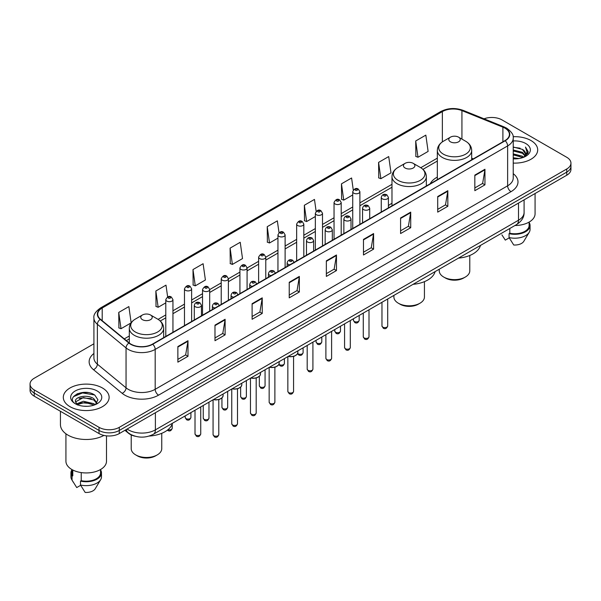 <?xml version="1.0" encoding="UTF-8"?>
<svg xmlns="http://www.w3.org/2000/svg" width="601" height="601" viewBox="0 0 601 601"><rect width="100%" height="100%" fill="white"/><g stroke="black" fill="none" stroke-linecap="round" stroke-linejoin="round"><path stroke-width="0.9" d="M391.98 203.281A25.295 14.604 0 0 0 388.411 205.647M437.333 177.092A25.295 14.604 0 0 0 430.218 183.756M135.315 436.266A14.319 8.264 180 0 1 128.486 433.246L124.925 430.308M88.122 392.603A19.089 11.021 0 0 0 76.951 393.925M93.914 343.787L34.242 378.239A14.319 8.264 0 0 0 30.05 384.084L30.05 390.319A14.319 8.264 0 0 0 34.242 396.164L99.037 433.569A14.319 8.264 0 0 0 119.283 433.569L566.758 175.222A14.319 8.264 0 0 0 570.95 169.377L570.95 166.259A14.319 8.264 0 0 1 566.758 172.104A14.319 8.264 0 0 0 570.95 166.259L570.95 163.141A14.319 8.264 0 0 0 566.758 157.297L501.963 119.892A14.319 8.264 0 0 0 484.038 118.803M30.05 384.084A14.319 8.264 0 0 0 34.242 389.929L99.037 427.334A14.319 8.264 0 0 0 119.283 427.334L119.283 430.451L566.758 172.104L119.283 430.451A14.319 8.264 0 0 1 99.037 430.451A14.319 8.264 0 0 0 119.283 430.451L119.283 433.569M34.242 389.929L34.242 393.046L99.037 430.451L34.242 393.046A14.319 8.264 0 0 1 30.05 387.202A14.319 8.264 0 0 0 34.242 393.046L34.242 396.164M530.983 140.544A22.906 13.222 0 0 0 513.119 136.705A22.906 13.222 0 0 1 530.983 140.544A22.906 13.222 0 0 1 537.692 149.897A22.906 13.222 0 0 0 530.983 140.544M102.41 387.976A22.906 13.222 0 0 0 77.446 385.113A22.906 13.222 0 0 0 63.308 397.329A22.906 13.222 0 0 0 70.016 406.682A22.906 13.222 0 0 0 94.981 409.551A22.906 13.222 0 0 0 109.119 397.329A22.906 13.222 0 0 0 102.41 387.976A22.906 13.222 0 0 0 77.446 385.113A22.906 13.222 0 0 0 63.308 397.329A22.906 13.222 0 0 0 70.016 406.682A22.906 13.222 0 0 0 94.981 409.551A22.906 13.222 0 0 0 109.119 397.329A22.906 13.222 0 0 0 102.41 387.976M504.93 128.148A15.273 8.82 180 0 1 509.408 134.384A15.273 8.82 180 0 1 504.93 140.619L152.489 344.103A15.273 8.82 180 0 1 129.177 342.923L100.495 319.274A15.273 8.82 180 0 1 97.738 314.218A15.273 8.82 180 0 1 102.208 307.982L442.366 111.591A15.273 8.82 180 0 1 461.929 110.599L502.894 127.164A15.273 8.82 180 0 1 504.93 128.148M505.201 127.998A15.656 9.038 0 0 0 503.112 126.984L462.146 110.419A15.656 9.038 0 0 0 442.103 111.433L101.937 307.825A15.656 9.038 0 0 0 100.187 319.401L128.869 343.051A15.656 9.038 0 0 0 152.759 344.26L505.201 140.777A15.656 9.038 0 0 0 505.201 127.998M177.866 346.559L177.866 362.148L187.993 356.303L187.993 340.714L177.866 346.559M177.866 359.375L185.664 354.875L187.948 341.233A3.816 2.201 -120 0 0 187.993 340.714M185.596 354.921L187.993 356.303M214.985 325.126L214.985 340.714L225.112 334.87L225.112 319.281L214.985 325.126M214.985 337.95L222.783 333.442L225.067 319.8A3.816 2.201 -120 0 0 225.112 319.281M222.716 333.487L225.112 334.87M252.104 303.693L252.104 319.281L262.231 313.437L262.231 297.848L252.104 303.693M252.104 316.517L259.902 312.017L262.194 298.366A3.816 2.201 -120 0 0 262.231 297.848M259.835 312.054L262.231 313.437M289.231 282.267L289.231 297.848L299.351 292.003L299.351 276.415L289.231 282.267M289.231 295.083L297.029 290.584L299.313 276.933A3.816 2.201 -120 0 0 299.351 276.415M296.954 290.621L299.351 292.003M474.835 175.109L474.835 190.69L484.954 184.845L484.954 169.264L474.835 175.109M474.835 187.925L482.633 183.425L484.917 169.782A3.816 2.201 -120 0 0 484.954 169.264M482.558 183.463L484.954 184.845M437.708 196.535L437.708 212.123L447.835 206.278L447.835 190.69L437.708 196.535M437.708 209.358L445.506 204.858L447.798 191.208A3.816 2.201 -120 0 0 447.835 190.69M445.439 204.896L447.835 206.278M400.589 217.968L400.589 233.556L410.716 227.711L410.716 212.123L400.589 217.968M400.589 230.792L408.387 226.292L410.671 212.641A3.816 2.201 -120 0 0 410.716 212.123M408.319 226.329L410.716 227.711M363.47 239.401L363.47 254.989L373.597 249.145L373.597 233.556L363.47 239.401M363.47 252.225L371.268 247.717L373.552 234.074A3.816 2.201 -120 0 0 373.597 233.556M371.2 247.762L373.597 249.145M326.351 260.834L326.351 276.422L336.47 270.57L336.47 254.989L326.351 260.834M326.351 273.65L334.148 269.15L336.432 255.508A3.816 2.201 -120 0 0 336.47 254.989M334.081 269.188L336.47 270.57M513.224 163.089A22.906 13.222 0 0 0 537.692 149.897A22.906 13.222 0 0 1 513.224 163.089M119.283 427.334L566.758 168.986A14.319 8.264 0 0 0 570.95 163.141M192.989 269.564L195.272 285.843L205.392 279.998L203.108 263.719L192.989 269.564L193.146 285.054M167.641 296.924L165.989 285.144L155.862 290.989L156.027 306.487M131.138 322.775L128.869 306.578L118.743 312.422L118.908 327.913M316.141 211.327L314.473 199.419L304.346 205.264L304.512 220.762M353.283 190.044L351.593 177.986L341.466 183.838L341.631 199.329M378.585 162.405L380.876 178.692L390.996 172.848L388.712 156.56L378.585 162.405L378.75 177.896M415.712 140.972L417.995 157.259L428.115 151.414L425.831 135.127L415.712 140.972L415.869 156.463M230.108 248.13L232.392 264.417L242.519 258.573L240.227 242.286L230.108 248.13L230.266 263.621M279.007 232.67L277.346 220.852L267.227 226.697L267.392 242.188M267.227 226.697L269.511 242.984L277.955 238.109M269.511 242.984L267.227 242.128M304.346 205.264L306.63 221.551L315.345 216.518M306.63 221.551L304.346 220.695M341.466 183.838L343.749 200.118L352.734 194.934M343.749 200.118L341.466 199.269M380.876 178.692L378.585 177.836M417.995 157.259L415.712 156.403M232.392 264.417L230.108 263.561M195.272 285.843L192.989 284.994M155.862 290.989L158.153 307.276L165.786 302.874M158.153 307.276L155.862 306.42M118.743 312.422L121.026 328.709L131.026 322.932M121.026 328.709L118.743 327.853M513.224 157.762L519.009 158.544M513.224 158.739L515.883 158.859M513.224 153.864L522.419 156.207L523.734 157.244M513.224 154.84L522.938 157.545M513.224 149.972L522.419 152.308L525.206 155.419M513.224 150.941L522.419 153.285L524.951 155.877M525.357 155.824L525.477 156.283M523.794 157.222A10.788 6.228 0 0 0 525.574 153.788A10.788 6.228 0 0 0 522.419 149.386L525.567 154.029M525.259 155.937L528.054 152.646L528.159 151.685L525.484 147.05L527.047 152.233L523.967 157.154M514.944 225.51A20.284 11.712 0 0 0 535.07 213.798L535.07 193.514M513.224 158.837A15.558 8.985 0 0 0 525.792 156.245A15.558 8.985 0 0 0 525.792 143.541A15.558 8.985 0 0 0 513.224 140.957M522.419 149.386L513.224 147.005M501.903 234.856L505.298 240.122L509.235 237.853M509.806 228.478L509.806 233.241A14.319 8.264 0 0 0 529.105 225.488L529.105 222.092M509.806 233.241L509.062 233.669L509.062 237.56L513.735 244.998A9.548 5.514 0 0 0 523.809 241.317L529.226 232.264A15.273 8.82 0 0 0 530.059 229.387L530.059 225.488A15.273 8.82 0 0 0 529.105 222.423M509.062 237.56A15.273 8.82 0 0 0 529.226 232.264M509.062 233.669A15.273 8.82 0 0 0 530.059 225.488M525.484 147.05L528.151 151.873M513.224 147.268L520.12 148.192M526.987 152.564L527.655 153.706M513.224 151.159L519.797 151.993M513.224 155.058L519.797 155.884M527.054 152.166L527.761 153.473M439.248 269.218L439.248 270.811A15.273 8.82 0 0 0 443.718 277.046L445.409 278.015A12.884 7.437 0 0 0 463.626 278.015L465.317 277.046A15.273 8.82 0 0 0 469.787 270.811L469.787 255.47M445.409 278.015L443.718 277.046A15.273 8.82 0 0 0 465.317 277.046M450.465 141.828A5.725 3.306 0 0 0 458.563 141.828A5.725 3.306 0 0 0 458.563 137.156L465.677 141.258A15.784 9.113 0 0 1 465.677 154.141A15.784 9.113 0 0 1 443.358 154.141A15.784 9.113 0 0 1 443.358 141.258C439.474 143.564 437.46 146.636 437.333 150.46A17.181 9.916 0 0 0 442.366 157.47A17.181 9.916 0 0 0 461.095 159.618A17.181 9.916 0 0 0 471.695 150.46C471.575 146.636 469.561 143.564 465.677 141.258L458.563 137.156A5.725 3.306 0 0 0 450.465 137.156A5.725 3.306 0 0 0 450.465 141.828M458.45 258.122A26.249 15.153 0 0 0 480.469 245.418M393.888 295.399L393.888 296.992A15.273 8.82 0 0 0 398.365 303.227L400.048 304.204A12.884 7.437 0 0 0 418.273 304.204L419.964 303.227A15.273 8.82 0 0 0 424.434 296.992L424.434 281.651M400.048 304.204L398.365 303.227A15.273 8.82 0 0 0 419.964 303.227M405.112 168.017A5.725 3.306 0 0 0 413.21 168.017A5.725 3.306 0 0 0 413.21 163.337L420.324 167.446A15.784 9.113 0 0 1 420.324 180.33A15.784 9.113 0 0 1 398.005 180.33A15.784 9.113 0 0 1 398.005 167.446C394.113 169.752 392.107 172.818 391.98 176.641A17.181 9.916 0 0 0 397.013 183.658A17.181 9.916 0 0 0 415.734 185.807A17.181 9.916 0 0 0 426.342 176.641C426.214 172.818 424.208 169.752 420.324 167.446L413.21 163.337A5.725 3.306 0 0 0 405.112 163.337A5.725 3.306 0 0 0 405.112 168.017M413.097 284.311A26.249 15.153 0 0 0 435.116 271.599M131.213 434.929L131.213 448.654A15.273 8.82 0 0 0 135.683 454.882L137.374 455.858A12.884 7.437 0 0 0 155.591 455.858L157.282 454.882A15.273 8.82 0 0 0 161.752 448.654L161.752 433.306M137.374 455.858L135.683 454.882A15.273 8.82 0 0 0 157.282 454.882M142.437 319.672A5.725 3.306 0 0 0 150.535 319.672A5.725 3.306 0 0 0 150.535 314.992L157.642 319.101A15.784 9.113 0 0 1 157.642 331.985A15.784 9.113 0 0 1 135.323 331.985A15.784 9.113 0 0 1 135.323 319.101C131.439 321.407 129.425 324.472 129.305 328.296A17.181 9.916 0 0 0 134.331 335.313A17.181 9.916 0 0 0 153.06 337.462A17.181 9.916 0 0 0 163.667 328.296C163.54 324.472 161.526 321.407 157.642 319.101L150.535 314.992A5.725 3.306 0 0 0 142.437 314.992A5.725 3.306 0 0 0 142.437 319.672M149.198 436.056A26.249 15.153 0 0 0 172.434 423.254M60.438 411.287L60.438 424.607A25.768 14.882 0 0 0 67.988 435.132A25.768 14.882 0 0 0 103.92 435.417M65.93 433.787L65.93 461.237A20.284 11.712 0 0 0 71.872 469.516A20.284 11.712 0 0 0 93.974 472.055A20.284 11.712 0 0 0 106.497 461.237L106.497 435.845M83.607 406.186L87.243 406.299M76.47 403.902L83.419 401.258L93.839 403.692L95.101 404.706M76.981 404.676L84.914 402.437L93.839 404.931M75.425 401.288L77.206 404.661M75.441 401.588C74.336 396.803 87.468 393.978 93.839 398.741L96.941 403.023M75.493 401.911L83.396 397.554L93.839 399.973L96.693 403.346M95.469 404.548L97.91 399.763L94.823 395.12C83.907 387.269 64.502 397.614 75.711 403.955L76.267 404.293M97.219 390.981A15.558 8.985 0 0 0 75.208 390.981A15.558 8.985 0 0 0 75.208 403.684A15.558 8.985 0 0 0 97.219 403.684A15.558 8.985 0 0 0 97.219 390.981M71.895 469.531L71.895 472.927A14.319 8.264 0 0 0 72.789 475.804L72.789 470.02M71.895 469.862A15.273 8.82 0 0 0 70.941 472.927L70.941 476.826A15.273 8.82 0 0 0 71.774 479.703A15.273 8.82 0 0 0 72.052 480.124L76.725 487.561L80.662 485.292M72.052 480.124L72.052 476.232L72.789 475.804M70.941 472.927A15.273 8.82 0 0 0 72.052 476.232M77.446 404.976L75.478 401.836M81.225 472.589L81.225 480.672A14.319 8.264 0 0 0 100.532 472.927L100.532 469.531M81.225 480.672L80.489 481.1L80.489 484.999L85.162 492.429A9.548 5.514 0 0 0 95.236 488.756L100.645 479.703A15.273 8.82 0 0 0 101.486 476.826L101.486 472.927A15.273 8.82 0 0 0 100.532 469.862M80.489 484.999A15.273 8.82 0 0 0 100.645 479.703M80.489 481.1A15.273 8.82 0 0 0 101.486 472.927M73.435 396.683L82.57 392.926L94.612 394.977M79.144 398.501L82.57 397.877L91.247 398.636M79.099 403.459L82.57 402.828L91.232 403.579M127.111 429.046A19.089 11.021 0 0 0 128.396 429.865A19.089 11.021 0 0 0 155.389 429.865L518.498 220.229A19.089 11.021 0 0 0 524.095 212.438C524.23 217.171 521.706 221.228 516.522 224.601L153.413 434.238A9.548 5.514 60 0 0 155.389 429.865L155.389 412.722M518.498 203.085L518.498 220.229A9.548 5.514 60 0 1 516.522 224.601M126.338 429.497A9.548 6.386 129.5 0 0 128.005 432.6L125.106 430.211M566.758 175.222L566.758 168.986M99.037 433.569L99.037 427.334M513.224 173.659A23.86 13.778 180 0 1 511.008 191.666L158.566 395.15A4.77 2.757 60 0 1 155.186 389.305L507.635 185.822A19.089 11.021 0 0 0 513.224 178.031L513.224 138.125A19.089 11.021 180 0 1 507.635 145.923A4.77 2.757 -120 0 0 505.201 140.777M158.566 395.15A23.86 13.778 180 0 1 124.82 395.15A23.86 13.778 180 0 1 122.146 393.309L93.456 369.66A23.86 13.778 180 0 1 93.914 353.486M128.193 389.305A19.089 11.021 0 0 0 155.186 389.305L155.186 349.399A19.089 11.021 180 0 1 126.052 347.926L97.37 324.277A19.089 11.021 180 0 1 93.914 317.959L93.914 357.858A19.089 11.021 0 0 0 97.37 364.183L126.052 387.833A19.089 11.021 0 0 0 128.193 389.305M513.224 138.125C513.863 135.142 511.669 131.822 506.643 128.148L504.134 126.931A4.77 2.239 112 0 0 503.112 126.984M504.134 126.931L463.168 110.366C455.265 107.571 447.76 107.977 440.661 111.591A4.77 2.757 60 0 1 442.103 111.433M101.937 307.825A4.77 2.757 -120 0 0 100.495 307.975C95.544 311.543 93.35 314.864 93.914 317.959M100.187 319.401A4.77 3.193 129.5 0 0 97.37 324.277L97.37 364.183A4.77 3.193 -50.5 0 1 93.456 369.66M463.168 110.366A4.77 2.239 112 0 0 462.146 110.419M128.869 343.051A4.77 3.193 129.5 0 0 126.052 347.926L126.052 387.833A4.77 3.193 -50.5 0 1 122.146 393.309M152.759 344.26A4.77 2.757 60 0 1 155.186 349.399L507.635 145.923L507.635 185.822A4.77 2.757 60 0 0 511.008 191.666M102.208 307.982L102.208 320.686M502.894 127.164L502.894 141.798M461.929 110.599L461.929 139.094M473.34 158.859L471.695 158.198M442.366 111.591L442.366 141.874M437.333 158.138L420.76 167.709M391.98 184.327L359.894 202.853M352.734 206.984L341.203 213.64M334.043 217.772L322.504 224.436M315.345 228.568L303.813 235.231M296.654 239.363L285.114 246.027M277.955 250.159L265.777 257.19M258.618 261.322L247.079 267.978M239.927 272.118L228.388 278.774M221.228 282.906L209.689 289.569M202.529 293.701L191.636 299.989M184.477 304.129L172.945 310.785M165.786 314.916L158.086 319.364M129.305 335.982L124.279 338.881M326.351 261.322L336.432 255.508M363.47 239.897L373.552 234.074M400.589 218.464L410.671 212.641M437.708 197.03L447.798 191.208M474.835 175.597L484.917 169.782M289.231 282.755L299.313 276.933M252.104 304.189L262.194 298.366M214.985 325.622L225.067 319.8M177.866 347.055L187.948 341.233M387.698 325.967C386.751 328.544 385.286 329.295 383.303 328.229L381.966 325.967A2.862 1.653 0 0 0 382.807 327.132A2.862 1.653 0 0 0 385.925 327.492A2.862 1.653 0 0 0 387.698 325.967L387.698 298.975M382.304 198.833A3.576 2.066 180 0 1 381.252 197.376C382.168 194.439 384.039 193.59 386.871 194.822L388.411 197.376A3.576 2.066 180 0 1 386.203 199.284A3.576 2.066 180 0 1 382.304 198.833M385.677 194.942A1.194 0.691 0 0 0 383.986 194.942A1.194 0.691 0 0 0 383.986 195.911A1.194 0.691 0 0 0 385.677 195.911A1.194 0.691 0 0 0 385.677 194.942M368.999 336.763C368.06 339.332 366.595 340.091 364.604 339.024L363.274 336.763A2.862 1.653 0 0 0 364.108 337.927A2.862 1.653 0 0 0 367.234 338.288A2.862 1.653 0 0 0 368.999 336.763L368.999 309.77M363.605 209.629A3.576 2.066 180 0 1 362.553 208.171C363.47 205.234 365.34 204.378 368.173 205.617L369.713 208.171A3.576 2.066 180 0 1 367.504 210.08A3.576 2.066 180 0 1 363.605 209.629M366.978 205.73A1.194 0.691 0 0 0 365.295 205.73A1.194 0.691 0 0 0 365.295 206.706A1.194 0.691 0 0 0 366.978 206.706A1.194 0.691 0 0 0 366.978 205.73M350.308 347.551C349.361 350.128 347.896 350.879 345.913 349.812L344.576 347.551A2.862 1.653 0 0 0 345.417 348.723A2.862 1.653 0 0 0 348.535 349.083A2.862 1.653 0 0 0 350.308 347.551L350.308 320.566M344.906 220.424A3.576 2.066 180 0 1 343.862 218.959C344.779 216.022 346.649 215.173 349.474 216.405L351.022 218.959A3.576 2.066 180 0 1 348.813 220.875A3.576 2.066 180 0 1 344.906 220.424M348.287 216.525A1.194 0.691 0 0 0 346.597 216.525A1.194 0.691 0 0 0 346.597 217.502A1.194 0.691 0 0 0 348.287 217.502A1.194 0.691 0 0 0 348.287 216.525M331.609 358.346C330.663 360.923 329.198 361.674 327.214 360.608L325.885 358.346A2.862 1.653 0 0 0 326.719 359.518A2.862 1.653 0 0 0 329.844 359.871A2.862 1.653 0 0 0 331.609 358.346L331.609 331.361M326.215 231.22A3.576 2.066 180 0 1 325.164 229.755C326.08 226.817 327.951 225.968 330.783 227.201L332.323 229.755A3.576 2.066 180 0 1 330.114 231.663A3.576 2.066 180 0 1 326.215 231.22M329.588 227.321A1.194 0.691 0 0 0 327.898 227.321A1.194 0.691 0 0 0 327.898 228.297A1.194 0.691 0 0 0 329.588 228.297A1.194 0.691 0 0 0 329.588 227.321M312.911 369.142C311.972 371.719 310.507 372.47 308.516 371.403L307.186 369.142A2.862 1.653 0 0 0 308.028 370.306A2.862 1.653 0 0 0 311.145 370.667A2.862 1.653 0 0 0 312.911 369.142L312.911 342.149M307.517 242.008A3.576 2.066 180 0 1 306.472 240.55C307.389 237.613 309.26 236.764 312.084 237.996L313.632 240.55A3.576 2.066 180 0 1 311.423 242.458A3.576 2.066 180 0 1 307.517 242.008M310.897 238.116A1.194 0.691 0 0 0 309.207 238.116A1.194 0.691 0 0 0 309.207 239.085A1.194 0.691 0 0 0 310.897 239.085A1.194 0.691 0 0 0 310.897 238.116M293.573 391.409C292.634 393.986 291.169 394.737 289.186 393.67L287.849 391.409A2.862 1.653 0 0 0 288.69 392.581A2.862 1.653 0 0 0 291.808 392.934A2.862 1.653 0 0 0 293.573 391.409L293.573 356.423M289.817 264.816A3.576 2.066 180 0 1 288.18 264.282A3.576 2.066 180 0 1 287.135 262.817C288.052 259.88 289.922 259.031 292.747 260.263L294.295 262.817M291.56 260.383A1.194 0.691 0 0 0 289.87 260.383A1.194 0.691 0 0 0 289.87 261.36A1.194 0.691 0 0 0 291.56 261.36A1.194 0.691 0 0 0 291.56 260.383M288.337 356.34A7.159 4.132 0 0 0 297.871 352.441L297.871 350.834M295.602 355.461A6.679 3.854 180 0 1 288.217 356.408M274.882 402.204C273.936 404.781 272.471 405.532 270.488 404.465L269.158 402.204A2.862 1.653 0 0 0 269.992 403.369A2.862 1.653 0 0 0 273.117 403.729A2.862 1.653 0 0 0 274.882 402.204L274.882 367.219M271.119 275.611A3.576 2.066 180 0 1 269.488 275.07A3.576 2.066 180 0 1 268.437 273.613C269.353 270.675 271.224 269.826 274.056 271.059L275.596 273.613M272.862 271.179A1.194 0.691 0 0 0 271.171 271.179A1.194 0.691 0 0 0 271.171 272.148A1.194 0.691 0 0 0 272.862 272.148A1.194 0.691 0 0 0 272.862 271.179M269.639 367.136A7.159 4.132 0 0 0 279.18 363.237L279.18 361.629M276.903 366.257A6.679 3.854 180 0 1 269.518 367.203M256.184 413C255.245 415.569 253.78 416.328 251.789 415.261L250.459 413A2.862 1.653 0 0 0 251.301 414.164A2.862 1.653 0 0 0 254.418 414.525A2.862 1.653 0 0 0 256.184 413L256.184 378.006M252.42 286.407A3.576 2.066 180 0 1 250.79 285.866A3.576 2.066 180 0 1 249.746 284.408C250.662 281.471 252.533 280.622 255.357 281.854L256.905 284.408M254.163 281.974A1.194 0.691 0 0 0 252.48 281.974A1.194 0.691 0 0 0 252.48 282.943A1.194 0.691 0 0 0 254.163 282.943A1.194 0.691 0 0 0 254.163 281.974M250.948 377.931A7.159 4.132 0 0 0 260.481 374.032L260.481 372.425M258.212 377.052A6.679 3.854 180 0 1 250.827 377.999M237.493 423.788C236.546 426.364 235.081 427.116 233.098 426.049L231.761 423.788A2.862 1.653 0 0 0 232.602 424.96A2.862 1.653 0 0 0 235.72 425.32A2.862 1.653 0 0 0 237.493 423.788L237.493 388.802M233.729 297.202A3.576 2.066 180 0 1 232.099 296.661A3.576 2.066 180 0 1 231.047 295.196C231.963 292.266 233.834 291.41 236.666 292.649L238.206 295.196M235.472 292.762A1.194 0.691 0 0 0 233.781 292.762A1.194 0.691 0 0 0 233.781 293.739A1.194 0.691 0 0 0 235.472 293.739A1.194 0.691 0 0 0 235.472 292.762M232.249 388.719A7.159 4.132 0 0 0 241.79 384.82L241.79 383.22M239.514 387.84A6.679 3.854 180 0 1 232.129 388.794M218.794 434.583C217.855 437.16 216.39 437.911 214.399 436.844L213.07 434.583A2.862 1.653 0 0 0 213.911 435.755A2.862 1.653 0 0 0 217.029 436.108A2.862 1.653 0 0 0 218.794 434.583L218.794 399.597M215.03 307.99A3.576 2.066 180 0 1 213.4 307.457A3.576 2.066 180 0 1 212.356 305.992C213.265 303.054 215.143 302.205 217.968 303.437L219.515 305.992M216.773 303.558A1.194 0.691 0 0 0 215.09 303.558A1.194 0.691 0 0 0 215.09 304.534A1.194 0.691 0 0 0 216.773 304.534A1.194 0.691 0 0 0 216.773 303.558M213.558 399.515A7.159 4.132 0 0 0 223.091 395.616L223.091 394.008M220.822 398.636A6.679 3.854 180 0 1 213.438 399.582M200.742 433.899C199.802 436.476 198.338 437.227 196.347 436.161L195.017 433.899A2.862 1.653 0 0 0 195.851 435.071A2.862 1.653 0 0 0 198.976 435.432A2.862 1.653 0 0 0 200.742 433.899L200.742 406.915M195.348 306.773A3.576 2.066 180 0 1 194.296 305.308C195.212 302.378 197.083 301.522 199.915 302.761L201.455 305.308A3.576 2.066 180 0 1 199.247 307.224A3.576 2.066 180 0 1 195.348 306.773M198.721 302.874A1.194 0.691 0 0 0 197.038 302.874A1.194 0.691 0 0 0 197.038 303.851A1.194 0.691 0 0 0 198.721 303.851A1.194 0.691 0 0 0 198.721 302.874M354.29 321.467A2.862 1.653 0 0 0 357.415 321.82A2.862 1.653 0 0 0 359.18 320.295C358.234 322.872 356.769 323.623 354.785 322.557L353.456 320.295A2.862 1.653 0 0 0 354.29 321.467M359.894 224.361L359.894 191.704A3.576 2.066 180 0 1 357.685 193.612A3.576 2.066 180 0 1 353.786 193.169A3.576 2.066 180 0 1 352.734 191.704L352.734 228.493M355.469 190.247A1.194 0.691 0 0 0 357.159 190.247A1.194 0.691 0 0 0 357.159 189.27A1.194 0.691 0 0 0 355.469 189.27A1.194 0.691 0 0 0 355.469 190.247M335.598 332.255A2.862 1.653 0 0 0 338.716 332.616A2.862 1.653 0 0 0 340.482 331.091C339.542 333.668 338.078 334.419 336.087 333.352L334.757 331.091A2.862 1.653 0 0 0 335.598 332.255M341.203 235.149L341.203 202.499A3.576 2.066 180 0 1 338.994 204.408A3.576 2.066 180 0 1 335.088 203.957A3.576 2.066 180 0 1 334.043 202.499L334.043 239.281M336.778 201.035A1.194 0.691 0 0 0 338.461 201.035A1.194 0.691 0 0 0 338.461 200.065A1.194 0.691 0 0 0 336.778 200.065A1.194 0.691 0 0 0 336.778 201.035M316.9 343.051A2.862 1.653 0 0 0 320.017 343.411A2.862 1.653 0 0 0 321.79 341.886C320.844 344.456 319.379 345.214 317.396 344.148L316.058 341.886A2.862 1.653 0 0 0 316.9 343.051M322.504 245.944L322.504 213.295A3.576 2.066 180 0 1 320.295 215.203A3.576 2.066 180 0 1 316.396 214.752A3.576 2.066 180 0 1 315.345 213.295L315.345 250.076M318.079 211.83A1.194 0.691 0 0 0 319.77 211.83A1.194 0.691 0 0 0 319.77 210.861A1.194 0.691 0 0 0 318.079 210.861A1.194 0.691 0 0 0 318.079 211.83M297.69 353.433A2.862 1.653 0 0 0 298.209 353.846A2.862 1.653 0 0 0 301.326 354.207A2.862 1.653 0 0 0 303.092 352.674C302.153 355.251 300.688 356.002 298.697 354.936L297.578 353.688M303.813 256.74L303.813 224.083A3.576 2.066 180 0 1 301.597 225.999A3.576 2.066 180 0 1 297.698 225.548A3.576 2.066 180 0 1 296.654 224.083L296.654 260.872M299.388 222.625A1.194 0.691 0 0 0 301.071 222.625A1.194 0.691 0 0 0 301.071 221.649A1.194 0.691 0 0 0 299.388 221.649A1.194 0.691 0 0 0 299.388 222.625M278.992 364.229A2.862 1.653 0 0 0 279.51 364.642A2.862 1.653 0 0 0 282.628 364.995A2.862 1.653 0 0 0 284.401 363.47C283.454 366.047 281.989 366.798 280.006 365.731L278.879 364.484M285.114 267.535L285.114 234.878A3.576 2.066 180 0 1 282.906 236.786A3.576 2.066 180 0 1 279.007 236.343A3.576 2.066 180 0 1 277.955 234.878L277.955 271.667M280.69 233.421A1.194 0.691 0 0 0 282.38 233.421A1.194 0.691 0 0 0 282.38 232.444A1.194 0.691 0 0 0 280.69 232.444A1.194 0.691 0 0 0 280.69 233.421M260.173 386.909A2.862 1.653 0 0 0 263.291 387.269A2.862 1.653 0 0 0 265.064 385.737C264.117 388.314 262.652 389.072 260.669 387.998L259.332 385.737A2.862 1.653 0 0 0 260.173 386.909M265.777 278.699L265.777 257.153A3.576 2.066 180 0 1 263.569 259.061A3.576 2.066 180 0 1 259.67 258.61A3.576 2.066 180 0 1 258.618 257.153L258.618 282.831M261.352 255.688A1.194 0.691 0 0 0 263.043 255.688A1.194 0.691 0 0 0 263.043 254.711A1.194 0.691 0 0 0 261.352 254.711A1.194 0.691 0 0 0 261.352 255.688M241.482 397.704A2.862 1.653 0 0 0 244.599 398.057A2.862 1.653 0 0 0 246.365 396.532C245.426 399.109 243.961 399.86 241.97 398.794L240.64 396.532A2.862 1.653 0 0 0 241.482 397.704M247.079 289.487L247.079 267.941A3.576 2.066 180 0 1 244.87 269.849A3.576 2.066 180 0 1 240.971 269.406A3.576 2.066 180 0 1 239.927 267.941L239.927 293.626M242.661 266.483A1.194 0.691 0 0 0 244.344 266.483A1.194 0.691 0 0 0 244.344 265.507A1.194 0.691 0 0 0 242.661 265.507A1.194 0.691 0 0 0 242.661 266.483M222.783 408.5A2.862 1.653 0 0 0 225.901 408.853A2.862 1.653 0 0 0 227.674 407.328C226.727 409.905 225.262 410.656 223.279 409.589L221.942 407.328A2.862 1.653 0 0 0 222.783 408.5M228.388 300.282L228.388 278.736A3.576 2.066 180 0 1 226.179 280.644A3.576 2.066 180 0 1 222.28 280.201A3.576 2.066 180 0 1 221.228 278.736L221.228 304.414M223.963 277.279A1.194 0.691 0 0 0 225.653 277.279A1.194 0.691 0 0 0 225.653 276.302A1.194 0.691 0 0 0 223.963 276.302A1.194 0.691 0 0 0 223.963 277.279M204.085 419.288A2.862 1.653 0 0 0 207.21 419.648A2.862 1.653 0 0 0 208.975 418.123C208.036 420.692 206.571 421.451 204.58 420.384L203.251 418.123A2.862 1.653 0 0 0 204.085 419.288M209.689 311.078L209.689 289.532A3.576 2.066 180 0 1 207.48 291.44A3.576 2.066 180 0 1 203.581 290.989A3.576 2.066 180 0 1 202.529 289.532L202.529 315.209M205.272 288.067A1.194 0.691 0 0 0 206.954 288.067A1.194 0.691 0 0 0 206.954 287.098A1.194 0.691 0 0 0 205.272 287.098A1.194 0.691 0 0 0 205.272 288.067M186.032 418.604A2.862 1.653 0 0 0 189.157 418.965A2.862 1.653 0 0 0 190.923 417.44C189.976 420.016 188.511 420.768 186.528 419.701L185.198 417.44A2.862 1.653 0 0 0 186.032 418.604M191.636 321.497L191.636 288.848A3.576 2.066 180 0 1 189.428 290.756A3.576 2.066 180 0 1 185.529 290.313A3.576 2.066 180 0 1 184.477 288.848L184.477 325.637M187.211 287.391A1.194 0.691 0 0 0 188.902 287.391A1.194 0.691 0 0 0 188.902 286.414A1.194 0.691 0 0 0 187.211 286.414A1.194 0.691 0 0 0 187.211 287.391M167.98 429.677A2.862 1.653 0 0 0 172.224 428.235C171.285 430.804 169.82 431.563 167.829 430.496L167.371 430.158M172.945 332.293L172.945 299.644A3.576 2.066 180 0 1 170.729 301.552A3.576 2.066 180 0 1 166.83 301.101A3.576 2.066 180 0 1 165.786 299.644L165.786 336.425M168.52 298.179A1.194 0.691 0 0 0 170.203 298.179A1.194 0.691 0 0 0 170.203 297.21A1.194 0.691 0 0 0 168.52 297.21A1.194 0.691 0 0 0 168.52 298.179M153.413 434.238C145.735 438.099 138.05 438.099 130.372 434.238L128.005 432.6M524.095 212.438L524.095 199.855M440.661 111.591L100.495 307.975M437.333 161.045L422.939 169.354M391.98 187.227L359.894 205.752M352.734 209.884L341.203 216.548M334.043 220.68L322.504 227.343M315.345 231.475L303.813 238.139M296.654 242.271L285.114 248.927M277.955 253.059L265.777 260.09M258.618 264.222L247.079 270.886M239.927 275.018L228.388 281.681M221.228 285.813L209.689 292.477M202.529 296.609L191.636 302.896M184.477 307.028L172.945 313.692M165.786 317.824L160.264 321.009M129.305 338.889L126.353 340.594M471.695 159.806L471.695 150.46M437.333 179.646L437.333 150.46M450.465 137.156L443.358 141.258M426.342 185.994L426.342 176.641M391.98 205.835L391.98 176.641M405.112 163.337L398.005 167.446M163.667 337.649L163.667 328.296M129.305 343.021L129.305 328.296M142.437 314.992L135.323 319.101M73.33 482.295L71.774 479.703M381.966 325.967L381.966 302.28M381.252 212.025L381.252 197.376M388.411 207.893L388.411 197.376M363.274 336.763L363.274 313.076M362.553 222.821L362.553 208.171M369.713 218.689L369.713 208.171M344.576 347.551L344.576 323.871M343.862 233.616L343.862 218.959M351.022 229.484L351.022 218.959M325.885 358.346L325.885 334.667M325.164 244.412L325.164 229.755M332.323 240.272L332.323 229.755M307.186 369.142L307.186 345.455M306.472 255.2L306.472 240.55M313.632 251.068L313.632 240.55M287.849 391.409L287.849 356.626M287.135 266.363L287.135 262.817M297.871 352.441L297.232 354.252L294.392 356.175L290.741 356.776L288.097 356.483M269.158 402.204L269.158 367.414M268.437 277.159L268.437 273.613M279.18 363.237L278.541 365.047L275.694 366.963L272.043 367.572L269.398 367.279M250.459 413L250.459 378.209M249.746 287.954L249.746 284.408M260.481 374.032L259.842 375.843L256.995 377.759L253.352 378.367L250.7 378.067M231.761 423.788L231.761 389.005M231.047 298.75L231.047 295.196M241.79 384.82L241.144 386.631L238.304 388.554L234.653 389.155L232.009 388.862M213.07 434.583L213.07 399.8M212.356 309.538L212.356 305.992M223.091 395.616L222.453 397.426L219.605 399.349L215.962 399.95L213.31 399.657M195.017 433.899L195.017 410.22M194.296 319.965L194.296 305.308M201.455 315.833L201.455 305.308M359.18 320.295L359.18 315.442M359.894 191.704L358.354 189.15C356.273 187.655 354.402 188.504 352.734 191.704M353.456 320.295L353.456 318.748M340.482 331.091L340.482 326.238M341.203 202.499L339.655 199.945C337.582 198.443 335.711 199.299 334.043 202.499M334.757 331.091L334.757 329.543M321.79 341.886L321.79 337.026M322.504 213.295L320.964 210.741C318.883 209.238 317.012 210.095 315.345 213.295M316.058 341.886L316.058 340.331M303.092 352.674L303.092 347.821M303.813 224.083L302.265 221.536C300.192 220.034 298.321 220.883 296.654 224.083M284.401 363.47L284.401 358.617M285.114 234.878L283.574 232.324C281.493 230.829 279.623 231.678 277.955 234.878M265.064 385.737L265.064 369.78M265.777 257.153L264.237 254.599C262.156 253.096 260.286 253.945 258.618 257.153M259.332 385.737L259.332 376.406M246.365 396.532L246.365 380.576M247.079 267.941L245.539 265.387C243.465 263.892 241.594 264.74 239.927 267.941M240.64 396.532L240.64 387.194M227.674 407.328L227.674 391.364M228.388 278.736L226.847 276.182C224.766 274.687 222.896 275.536 221.228 278.736M221.942 407.328L221.942 397.99M208.975 418.123L208.975 402.159M209.689 289.532L208.149 286.977C206.075 285.475 204.197 286.331 202.529 289.532M203.251 418.123L203.251 405.465M190.923 417.44L190.923 412.587M191.636 288.848L190.096 286.294C188.015 284.799 186.145 285.648 184.477 288.848M185.198 417.44L185.198 415.892M172.224 428.235L172.224 423.945M172.945 299.644L171.398 297.089C169.324 295.587 167.454 296.443 165.786 299.644"/></g></svg>
